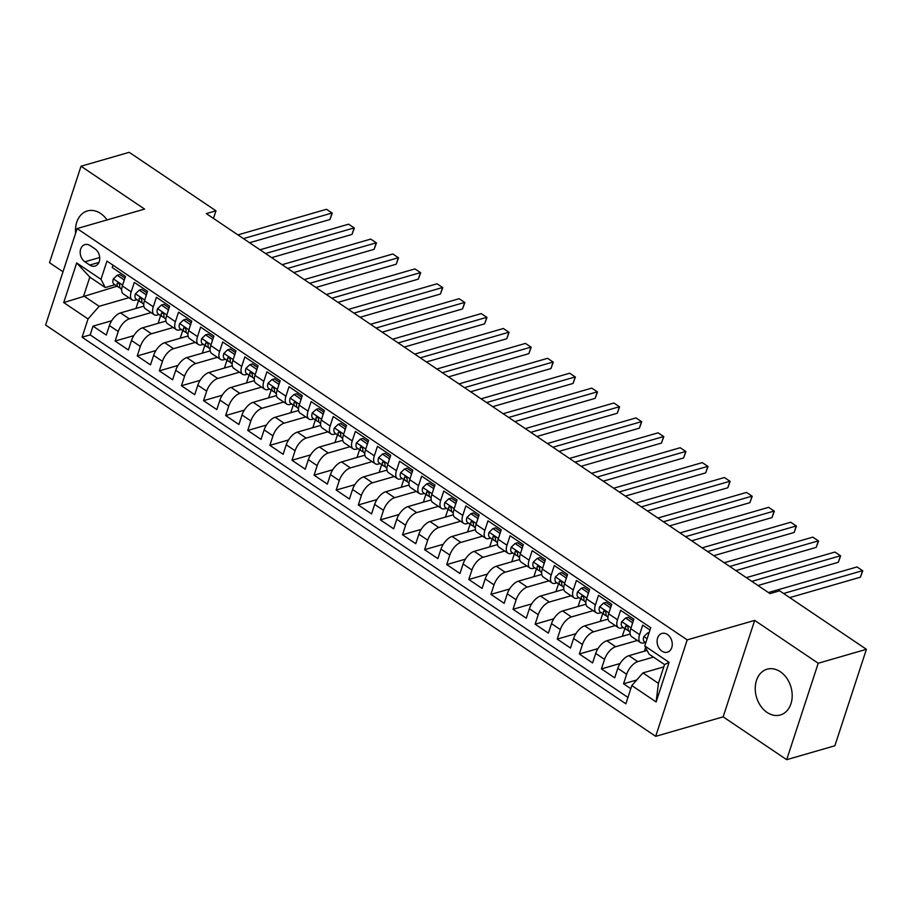 <?xml version="1.0" encoding="UTF-8"?>
<svg xmlns="http://www.w3.org/2000/svg" width="912" height="912" viewBox="0 0 912 912"><rect width="100%" height="100%" fill="white"/><g stroke="black" fill="none" stroke-linecap="round" stroke-linejoin="round"><path stroke-width="1.37" d="M780.364 671.756A23.815 17.955 -106.1 0 0 767.106 669.203A23.815 17.955 -106.1 0 0 755.239 688.537A23.815 17.955 -106.1 0 0 767.072 712.42A23.815 17.955 -106.1 0 0 780.33 714.974A23.815 17.955 -106.1 0 0 792.197 695.639A23.815 17.955 -106.1 0 0 780.364 671.756M107.035 219.929A23.815 17.955 -106.1 0 0 100.639 213.499A23.815 17.955 -106.1 0 0 87.381 210.946A23.815 17.955 -106.1 0 0 75.65 233.084M667.402 634.478A9.77 7.364 -106.1 0 0 661.964 633.43A9.77 7.364 -106.1 0 0 657.096 641.364A9.77 7.364 -106.1 0 0 661.952 651.157A9.77 7.364 -106.1 0 0 667.39 652.205A9.77 7.364 -106.1 0 0 672.258 644.282A9.77 7.364 -106.1 0 0 667.402 634.478M786.691 759.685L818.224 663.241L754.669 620.388L723.148 716.843L786.691 759.685L834.879 745.765L866.4 649.31L779.635 590.816L770.002 593.609L206.329 213.59L215.962 210.809L129.208 152.315L81.02 166.235L49.499 262.69L62.996 271.787M723.148 716.843L655.694 736.337L45.6 325.025L77.121 228.57L687.215 639.882L655.694 736.337M649.971 630.044L642.721 625.142L639.608 634.661L630.762 628.699A12.221 5.962 124 0 0 631.64 636.599L640.486 642.561A12.221 5.962 -56 0 1 639.608 634.661M630.762 628.699L633.874 619.191L620.616 610.242L617.504 619.761L608.657 613.799A12.221 5.962 124 0 0 609.535 621.699L618.382 627.661A12.221 5.962 -56 0 1 617.504 619.761M608.657 613.799L611.77 604.28L598.511 595.342L595.399 604.861L586.553 598.899A12.221 5.962 124 0 0 587.431 606.799L596.277 612.761A12.221 5.962 -56 0 1 595.399 604.861M586.553 598.899L589.665 589.38L576.407 580.442L573.295 589.95L564.448 583.988A12.221 5.962 124 0 0 565.326 591.899L574.172 597.85A12.221 5.962 -56 0 1 573.295 589.95M564.448 583.988L567.56 574.48L554.291 565.531L551.19 575.05L542.344 569.088A12.221 5.962 124 0 0 543.221 576.988L552.068 582.95A12.221 5.962 -56 0 1 551.19 575.05M542.344 569.088L545.456 559.58L532.186 550.631L529.085 560.15L520.239 554.188A12.221 5.962 124 0 0 521.117 562.088L529.963 568.051A12.221 5.962 -56 0 1 529.085 560.15M520.239 554.188L523.351 544.669L510.082 535.732L506.981 545.251L498.134 539.288A12.221 5.962 124 0 0 499.012 547.189L507.859 553.151A12.221 5.962 -56 0 1 506.981 545.251M498.134 539.288L501.247 529.769L487.977 520.832L484.876 530.339L476.03 524.377A12.221 5.962 124 0 0 476.908 532.289L485.754 538.24A12.221 5.962 -56 0 1 484.876 530.339M476.03 524.377L479.142 514.87L465.872 505.921L462.772 515.44L453.925 509.477A12.221 5.962 124 0 0 454.803 517.378L463.649 523.34A12.221 5.962 -56 0 1 462.772 515.44M453.925 509.477L457.037 499.97L443.768 491.021L440.667 500.54L431.821 494.578A12.221 5.962 124 0 0 432.698 502.478L441.545 508.44A12.221 5.962 -56 0 1 440.667 500.54M431.821 494.578L434.933 485.059L421.663 476.121L418.562 485.64L409.716 479.678A12.221 5.962 124 0 0 410.594 487.578L419.44 493.54A12.221 5.962 -56 0 1 418.562 485.64M409.716 479.678L412.828 470.159L399.559 461.221L396.458 470.729L387.611 464.767A12.221 5.962 124 0 0 388.489 472.678L397.336 478.629A12.221 5.962 -56 0 1 396.458 470.729M387.611 464.767L390.724 455.259L377.454 446.321L374.342 455.829L365.507 449.867A12.221 5.962 124 0 0 366.385 457.767L375.231 463.729A12.221 5.962 -56 0 1 374.342 455.829M365.507 449.867L368.619 440.359L355.349 431.41L352.237 440.929L343.402 434.967A12.221 5.962 124 0 0 344.28 442.867L353.126 448.829A12.221 5.962 -56 0 1 352.237 440.929M343.402 434.967L346.514 425.448L333.245 416.51L330.133 426.029L321.298 420.067A12.221 5.962 124 0 0 322.175 427.967L331.022 433.93A12.221 5.962 -56 0 1 330.133 426.029M321.298 420.067L324.41 410.548L311.14 401.611L308.028 411.118L299.193 405.167A12.221 5.962 124 0 0 300.071 413.068L308.917 419.03A12.221 5.962 -56 0 1 308.028 411.118M299.193 405.167L302.305 395.648L289.036 386.711L285.923 396.218L277.088 390.256A12.221 5.962 124 0 0 277.966 398.156L286.813 404.119A12.221 5.962 -56 0 1 285.923 396.218M277.088 390.256L280.201 380.749L266.931 371.8L263.819 381.319L254.984 375.356A12.221 5.962 124 0 0 255.862 383.257L264.708 389.219A12.221 5.962 -56 0 1 263.819 381.319M254.984 375.356L258.096 365.837L244.826 356.9L241.714 366.419L232.879 360.457A12.221 5.962 124 0 0 233.757 368.357L242.603 374.319A12.221 5.962 -56 0 1 241.714 366.419M232.879 360.457L235.991 350.938L222.722 342L219.61 351.508L210.775 345.557A12.221 5.962 124 0 0 211.652 353.457L220.499 359.419A12.221 5.962 -56 0 1 219.61 351.508M210.775 345.557L213.887 336.038L200.617 327.1L197.505 336.608L188.67 330.646A12.221 5.962 124 0 0 189.548 338.546L198.394 344.508A12.221 5.962 -56 0 1 197.505 336.608M188.67 330.646L191.771 321.138L178.513 312.189L175.4 321.708L166.565 315.746A12.221 5.962 124 0 0 167.443 323.646L176.278 329.608A12.221 5.962 -56 0 1 175.4 321.708M166.565 315.746L169.666 306.227L156.408 297.289L153.296 306.808L144.461 300.846A12.221 5.962 124 0 0 145.339 308.746L154.174 314.708A12.221 5.962 -56 0 1 153.296 306.808M144.461 300.846L147.562 291.327L134.303 282.389L131.191 291.908A12.221 5.962 124 0 0 132.069 299.809A12.221 5.962 124 0 0 135.489 300.105L137.017 299.66M143.845 306.17L120.521 312.907A12.221 5.962 124 0 0 109.406 325.561L106.294 335.08L93.024 326.143L111.686 320.75M151.061 312.599L129.356 318.869A12.221 5.962 124 0 0 118.241 331.523L115.129 341.042L133.79 335.65M115.129 341.042L128.398 349.98L131.51 340.472A12.221 5.962 124 0 1 142.625 327.807L165.95 321.07M188.054 335.969L164.73 342.718A12.221 5.962 124 0 0 153.615 355.372L150.503 364.88L137.233 355.942L155.895 350.55M210.159 350.881L186.835 357.618A12.221 5.962 124 0 0 175.72 370.272L172.607 379.791L159.338 370.842L178 365.45M232.264 365.78L208.939 372.518A12.221 5.962 124 0 0 197.824 385.172L194.712 394.691L181.442 385.753L200.104 380.35M254.368 380.68L231.044 387.418A12.221 5.962 124 0 0 219.929 400.072L216.817 409.591L203.558 400.653L222.209 395.261M276.473 395.58L253.148 402.329A12.221 5.962 124 0 0 242.033 414.983L238.921 424.49L225.663 415.553L244.313 410.161M298.577 410.491L275.253 417.229A12.221 5.962 124 0 0 264.138 429.883L261.026 439.402L247.768 430.453L266.429 425.06M320.682 425.391L297.358 432.128A12.221 5.962 124 0 0 286.243 444.782L283.13 454.301L269.872 445.352L288.534 439.96M342.787 440.291L319.462 447.028A12.221 5.962 124 0 0 308.347 459.682L305.235 469.201L291.977 460.264L310.639 454.871M364.891 455.191L341.567 461.939A12.221 5.962 124 0 0 330.452 474.593L327.34 484.101L314.081 475.163L332.743 469.771M386.996 470.102L363.671 476.839A12.221 5.962 124 0 0 352.556 489.493L349.444 499.012L336.186 490.063L354.848 484.671M409.1 485.002L385.776 491.739A12.221 5.962 124 0 0 374.661 504.393L371.549 513.912L358.291 504.963L376.952 499.571M431.205 499.901L407.881 506.639A12.221 5.962 124 0 0 396.766 519.293L393.653 528.812L380.395 519.874L399.057 514.482M453.31 514.801L429.985 521.55A12.221 5.962 124 0 0 418.87 534.204L415.758 543.712L402.5 534.774L421.162 529.382M475.414 529.712L452.09 536.45A12.221 5.962 124 0 0 440.975 549.104L437.863 558.623L424.604 549.674L443.266 544.282M497.519 544.612L474.194 551.35A12.221 5.962 124 0 0 463.079 564.004L459.967 573.523L446.709 564.574L465.371 559.181M519.623 559.512L496.299 566.249A12.221 5.962 124 0 0 485.184 578.903L482.072 588.422L468.814 579.485L487.475 574.093M541.728 574.412L518.404 581.161A12.221 5.962 124 0 0 507.289 593.815L504.176 603.322L490.918 594.385L509.58 588.992M563.833 589.323L540.508 596.06A12.221 5.962 124 0 0 529.393 608.714L526.281 618.222L513.023 609.284L531.685 603.892M585.937 604.223L562.613 610.96A12.221 5.962 124 0 0 551.498 623.614L548.386 633.133L535.127 624.184L553.789 618.792M608.053 619.123L584.717 625.86A12.221 5.962 124 0 0 573.602 638.514L570.49 648.033L557.232 639.095L575.894 633.703M630.158 634.022L606.822 640.771A12.221 5.962 124 0 0 595.707 653.425L592.595 662.933L579.337 653.995L597.998 648.603M647.121 650.416L628.927 655.671A12.221 5.962 124 0 0 617.812 668.325L614.699 677.833L601.441 668.895L620.103 663.503M640.486 642.561A12.221 5.962 -56 0 0 643.906 642.857L645.434 642.424M618.382 627.661A12.221 5.962 -56 0 0 621.802 627.958L623.329 627.513M596.277 612.761A12.221 5.962 -56 0 0 599.697 613.058L601.225 612.613M574.172 597.85A12.221 5.962 -56 0 0 577.592 598.158L579.12 597.713M552.068 582.95A12.221 5.962 -56 0 0 555.488 583.247L557.015 582.814M529.963 568.051A12.221 5.962 -56 0 0 533.383 568.347L534.911 567.902M507.859 553.151A12.221 5.962 -56 0 0 511.279 553.447L512.795 553.003M485.754 538.24A12.221 5.962 -56 0 0 489.174 538.547L490.69 538.103M463.649 523.34A12.221 5.962 -56 0 0 467.069 523.636L468.586 523.203M441.545 508.44A12.221 5.962 -56 0 0 444.965 508.736L446.481 508.303M419.44 493.54A12.221 5.962 -56 0 0 422.86 493.837L424.376 493.392M397.336 478.629A12.221 5.962 -56 0 0 400.756 478.937L402.272 478.492M375.231 463.729A12.221 5.962 -56 0 0 378.651 464.026L380.167 463.592M353.126 448.829A12.221 5.962 -56 0 0 356.546 449.126L358.063 448.693M331.022 433.93A12.221 5.962 -56 0 0 334.442 434.226L335.958 433.781M308.917 419.03A12.221 5.962 -56 0 0 312.337 419.326L313.853 418.882M286.813 404.119A12.221 5.962 -56 0 0 290.233 404.415L291.749 403.982M264.708 389.219A12.221 5.962 -56 0 0 268.128 389.515L269.644 389.082M242.603 374.319A12.221 5.962 -56 0 0 246.023 374.615L247.54 374.171M220.499 359.419A12.221 5.962 -56 0 0 223.919 359.716L225.435 359.271M198.394 344.508A12.221 5.962 -56 0 0 201.814 344.804L203.33 344.371M176.278 329.608A12.221 5.962 -56 0 0 179.71 329.905L181.226 329.471M154.174 314.708A12.221 5.962 -56 0 0 157.605 315.005L159.121 314.56M84.884 261.79L89.741 265.073A9.462 7.136 -106.1 0 0 95.008 266.087A9.462 7.136 -106.1 0 0 99.727 258.404A9.462 7.136 -106.1 0 0 95.03 248.908L90.163 245.636A9.462 7.136 -106.1 0 0 84.896 244.621A9.462 7.136 -106.1 0 0 80.176 252.305A9.462 7.136 -106.1 0 0 84.884 261.79L99.693 257.515M663.788 666.889L642.937 672.908L658.418 683.339L664.552 664.574L649.07 654.143L644.773 645.947L650.735 627.695L106.955 261.094L100.993 279.334L105.29 287.542L114.912 284.761M644.773 645.947L669.089 662.34L656.138 701.955L631.822 685.562L625.86 703.813L82.08 337.212L88.042 318.961L63.726 302.567L76.676 262.941L100.993 279.334M653.459 657.096L637.773 661.633L628.927 655.671M637.363 640.452L615.668 646.722L606.822 640.771M615.258 625.552L593.564 631.822L584.717 625.86M593.153 610.652L571.459 616.922L562.613 610.96M571.049 595.753L549.355 602.023L540.508 596.06M548.944 580.853L527.25 587.111L518.404 581.161M526.84 565.942L505.145 572.212L496.299 566.249M504.735 551.042L483.041 557.312L474.194 551.35M482.63 536.142L460.936 542.412L452.09 536.45M460.526 521.242L438.832 527.501L429.985 521.55M438.421 506.331L416.727 512.601L407.881 506.639M416.317 491.431L394.622 497.701L385.776 491.739M394.212 476.531L372.518 482.801L363.671 476.839M372.107 461.632L350.413 467.902L341.567 461.939M350.003 446.72L328.309 452.99L319.462 447.028M327.898 431.821L306.204 438.091L297.358 432.128M305.794 416.921L284.099 423.191L275.253 417.229M283.689 402.021L261.995 408.291L253.148 402.329M261.584 387.11L239.879 393.38L231.044 387.418M239.48 372.21L217.774 378.48L208.939 372.518M217.375 357.31L195.67 363.58L186.835 357.618M195.271 342.41L173.565 348.68L164.73 342.718M173.166 327.499L151.46 333.769L142.625 327.807M93.024 326.143L90.174 334.875L627.946 697.429M637.773 661.633A12.221 5.962 -56 0 0 626.658 674.287L623.546 683.795L630.808 688.685M601.441 668.895L604.553 659.376A12.221 5.962 -56 0 1 615.668 646.722M579.337 653.995L582.449 644.476A12.221 5.962 -56 0 1 593.564 631.822M557.232 639.095L560.344 629.576A12.221 5.962 -56 0 1 571.459 616.922M535.127 624.184L538.24 614.677A12.221 5.962 -56 0 1 549.355 602.023M513.023 609.284L516.135 599.777A12.221 5.962 -56 0 1 527.25 587.111M490.918 594.385L494.03 584.866A12.221 5.962 -56 0 1 505.145 572.212M468.814 579.485L471.926 569.966A12.221 5.962 -56 0 1 483.041 557.312M446.709 564.574L449.821 555.066A12.221 5.962 -56 0 1 460.936 542.412M424.604 549.674L427.717 540.166A12.221 5.962 -56 0 1 438.832 527.501M402.5 534.774L405.612 525.255A12.221 5.962 -56 0 1 416.727 512.601M380.395 519.874L383.496 510.355A12.221 5.962 -56 0 1 394.622 497.701M358.291 504.963L361.391 495.455A12.221 5.962 -56 0 1 372.518 482.801M336.186 490.063L339.287 480.556A12.221 5.962 -56 0 1 350.413 467.902M314.081 475.163L317.182 465.644A12.221 5.962 -56 0 1 328.309 452.99M291.977 460.264L295.078 450.745A12.221 5.962 -56 0 1 306.204 438.091M269.872 445.352L272.973 435.845A12.221 5.962 -56 0 1 284.099 423.191M247.768 430.453L250.868 420.945A12.221 5.962 -56 0 1 261.995 408.291M225.663 415.553L228.764 406.034A12.221 5.962 -56 0 1 239.879 393.38M203.558 400.653L206.659 391.134A12.221 5.962 -56 0 1 217.774 378.48M181.442 385.753L184.555 376.234A12.221 5.962 -56 0 1 195.67 363.58M159.338 370.842L162.45 361.334A12.221 5.962 -56 0 1 173.565 348.68M137.233 355.942L140.345 346.423A12.221 5.962 -56 0 1 151.46 333.769M112.963 265.141L112.199 267.49L125.457 276.427L122.356 285.946A12.221 5.962 124 0 0 123.234 293.846L132.069 299.809M105.29 287.542L89.821 277.111L83.687 295.876L99.157 306.307L88.042 318.961M117.089 286.22L63.726 302.567M128.957 297.7L99.157 306.307M818.224 663.241L866.4 649.31M754.669 620.388L687.215 639.882M77.121 228.57L144.575 209.076L81.02 166.235M213.476 218.413L215.962 210.809M90.174 334.875L82.08 337.212M136.846 308.188L136.207 307.754L138.521 300.675M623.546 683.795L636.724 679.987M158.95 323.099L158.312 322.666L160.626 315.575M181.055 337.999L180.416 337.565L182.731 330.486M203.159 352.898L202.521 352.465L204.835 345.386M225.264 367.798L224.626 367.365L226.94 360.286M247.369 382.709L246.73 382.276L249.044 375.185M269.473 397.609L268.835 397.176L271.149 390.097M291.578 412.509L290.939 412.076L293.254 404.996M313.682 427.409L313.044 426.976L315.358 419.896M335.787 442.309L335.149 441.887L337.463 434.796M357.892 457.22L357.253 456.787L359.567 449.707M379.996 472.12L379.358 471.686L381.672 464.607M402.101 487.019L401.462 486.586L403.777 479.507M424.217 501.919L423.567 501.497L425.881 494.407M446.321 516.83L445.672 516.397L447.986 509.306M468.426 531.73L467.776 531.297L470.09 524.218M490.531 546.63L489.881 546.197L492.195 539.117M512.635 561.53L511.985 561.108L514.3 554.017M534.74 576.441L534.09 576.008L536.404 568.917M556.844 591.341L556.195 590.908L558.52 583.828M578.949 606.241L578.299 605.807L580.625 598.728M601.054 621.14L600.404 620.707L602.729 613.628M623.158 636.052L622.52 635.618L624.834 628.528M645.263 650.951L644.624 650.518L645.605 647.52M631.822 685.562L642.937 672.908M89.821 277.111L76.676 262.941M669.089 662.34L664.552 664.574M656.138 701.955L658.418 683.339M123.929 281.113L123.827 279.722L117.192 275.253L113.282 278.981A8.094 3.944 124 0 0 113.909 284.077A8.094 3.944 124 0 0 114.125 284.202M124.933 278.057L119.7 274.535L117.192 275.253M249.569 242.74L329.905 219.53L332.036 213.009L243.436 238.613M326.507 209.281L332.253 213.123L326.507 209.281L237.918 234.886M120.977 288.83A8.094 3.944 -56 0 1 120.76 288.705A8.094 3.944 -56 0 1 119.734 285.479C119.187 282.971 118.309 282.378 117.078 283.7A8.094 3.944 124 0 0 118.104 286.915A8.094 3.944 124 0 0 118.321 287.041L120.076 287.918M117.705 282.88L117.078 283.7L118.834 283.187M332.253 213.123L329.905 219.53M123.827 279.722L124.442 279.551M146.034 296.012L145.931 294.633L139.297 290.153L135.386 293.881A8.094 3.944 124 0 0 136.013 298.988A8.094 3.944 124 0 0 136.23 299.113M147.037 292.957L141.805 289.435L139.297 290.153M271.673 257.64L352.009 234.43L354.141 227.909L265.54 253.513M348.612 224.181L354.358 228.023L348.612 224.181L260.023 249.785M143.081 303.73A8.094 3.944 -56 0 1 142.865 303.605A8.094 3.944 -56 0 1 141.839 300.39C141.292 297.871 140.414 297.278 139.183 298.6A8.094 3.944 124 0 0 140.209 301.815A8.094 3.944 124 0 0 140.425 301.94L142.181 302.818M139.81 297.791L139.183 298.6L140.938 298.087M354.358 228.023L352.009 234.43M145.931 294.633L146.547 294.451M168.139 310.912L168.036 309.533L161.401 305.064L157.491 308.78A8.094 3.944 124 0 0 158.118 313.888A8.094 3.944 124 0 0 158.335 314.013M169.142 307.857L163.909 304.334L161.401 305.064M293.778 272.551L374.114 249.329L376.246 242.809L287.645 268.413M370.728 239.092L376.462 242.923L370.728 239.092L282.127 264.685M165.186 318.63A8.094 3.944 -56 0 1 164.969 318.505A8.094 3.944 -56 0 1 163.943 315.29C163.396 312.782 162.518 312.178 161.287 313.5A8.094 3.944 124 0 0 162.313 316.715A8.094 3.944 124 0 0 162.53 316.84L164.285 317.729M161.914 312.691L161.287 313.5L163.043 312.998M376.462 242.923L374.114 249.329M168.036 309.533L168.652 309.35M190.243 325.812L190.141 324.433L183.506 319.964L179.596 323.68A8.094 3.944 124 0 0 180.223 328.787A8.094 3.944 124 0 0 180.439 328.913M191.246 322.768L186.014 319.234L183.506 319.964M315.883 287.451L396.218 264.229L398.35 257.72L309.749 283.313M392.833 253.992L398.567 257.834L392.833 253.992L304.232 279.596M187.291 333.53A8.094 3.944 -56 0 1 187.074 333.404A8.094 3.944 -56 0 1 186.048 330.19C185.501 327.682 184.623 327.077 183.392 328.4A8.094 3.944 124 0 0 184.418 331.626A8.094 3.944 124 0 0 184.634 331.74L186.39 332.629M184.019 327.59L183.392 328.4L185.147 327.898M398.567 257.834L396.218 264.229M190.141 324.433L190.756 324.25M212.348 340.712L212.245 339.332L205.61 334.864L201.7 338.591A8.094 3.944 124 0 0 202.327 343.687A8.094 3.944 124 0 0 202.544 343.813M213.351 337.668L208.118 334.145L205.61 334.864M337.987 302.351L418.323 279.14L420.455 272.62L331.854 298.224M414.937 268.892L420.671 272.734L414.937 268.892L326.336 294.496M209.395 348.441A8.094 3.944 -56 0 1 209.179 348.316A8.094 3.944 -56 0 1 208.153 345.089C207.605 342.581 206.728 341.989 205.496 343.311A8.094 3.944 124 0 0 206.522 346.526A8.094 3.944 124 0 0 206.739 346.651L208.495 347.529M206.123 342.49L205.496 343.311L207.252 342.798M420.671 272.734L418.323 279.14M212.245 339.332L212.861 339.161M234.452 355.623L234.35 354.244L227.715 349.763L223.805 353.491A8.094 3.944 124 0 0 224.432 358.598A8.094 3.944 124 0 0 224.648 358.724M235.456 352.568L230.223 349.045L227.715 349.763M360.092 317.251L440.428 294.04L442.559 287.519L353.959 313.124M437.042 283.792L442.776 287.633L437.042 283.792L348.441 309.396M231.5 363.341A8.094 3.944 -56 0 1 231.283 363.215A8.094 3.944 -56 0 1 230.257 360.001C229.721 357.481 228.832 356.888 227.601 358.211A8.094 3.944 124 0 0 228.627 361.426A8.094 3.944 124 0 0 228.844 361.551L230.599 362.429M228.228 357.401L227.601 358.211L229.357 357.698M442.776 287.633L440.428 294.04M234.35 354.244L234.965 354.061M256.557 370.523L256.454 369.143L249.831 364.675L245.909 368.391A8.094 3.944 124 0 0 246.536 373.498A8.094 3.944 124 0 0 246.753 373.624M257.56 367.468L252.328 363.945L249.831 364.675M382.196 332.162L462.544 308.94L464.664 302.419L376.063 328.024M459.146 298.703L464.881 302.533L459.146 298.703L370.546 324.296M253.604 378.241A8.094 3.944 -56 0 1 253.388 378.115A8.094 3.944 -56 0 1 252.362 374.9C251.826 372.381 250.937 371.788 249.706 373.111A8.094 3.944 124 0 0 250.732 376.325A8.094 3.944 124 0 0 250.948 376.451L252.704 377.34M250.333 372.301L249.706 373.111L251.461 372.609M464.881 302.533L462.544 308.94M256.454 369.143L257.07 368.961M278.662 385.423L278.559 384.043L271.936 379.574L268.014 383.291A8.094 3.944 124 0 0 268.641 388.398A8.094 3.944 124 0 0 268.858 388.523M279.665 382.367L274.432 378.845L271.936 379.574M404.301 347.062L484.648 323.84L486.769 317.33L398.168 342.923M481.251 313.603L486.985 317.444L481.251 313.603L392.65 339.207M275.709 393.14A8.094 3.944 -56 0 1 275.492 393.015A8.094 3.944 -56 0 1 274.466 389.8C273.931 387.292 273.041 386.688 271.81 388.01A8.094 3.944 124 0 0 272.836 391.237A8.094 3.944 124 0 0 273.053 391.351L274.808 392.24M272.437 387.201L271.81 388.01L273.566 387.509M486.985 317.444L484.648 323.84M278.559 384.043L279.175 383.861M300.766 400.322L300.664 398.943L294.04 394.474L290.119 398.202A8.094 3.944 124 0 0 290.746 403.298A8.094 3.944 124 0 0 290.962 403.423M301.769 397.279L296.537 393.756L294.04 394.474M426.406 361.961L506.753 338.751L508.873 332.23L420.272 357.835M503.356 328.502L509.09 332.344L503.356 328.502L414.755 354.107M297.814 408.052A8.094 3.944 -56 0 1 297.597 407.926A8.094 3.944 -56 0 1 296.571 404.7C296.035 402.192 295.146 401.599 293.915 402.91A8.094 3.944 124 0 0 294.941 406.136A8.094 3.944 124 0 0 295.157 406.262L296.913 407.14M294.542 402.101L293.915 402.91L295.67 402.409M509.09 332.344L506.753 338.751M300.664 398.943L301.279 398.772M322.871 415.234L322.768 413.843L316.145 409.374L312.223 413.102A8.094 3.944 124 0 0 312.85 418.209A8.094 3.944 124 0 0 313.067 418.334M323.874 412.178L318.641 408.656L316.145 409.374M448.51 376.861L528.857 353.651L530.978 347.13L442.388 372.734M525.46 343.402L531.194 347.244L525.46 343.402L436.859 369.007M319.918 422.951A8.094 3.944 -56 0 1 319.702 422.826A8.094 3.944 -56 0 1 318.676 419.611C318.14 417.092 317.251 416.499 316.019 417.821A8.094 3.944 124 0 0 317.057 421.036A8.094 3.944 124 0 0 317.262 421.162L319.018 422.039M316.646 417.012L316.019 417.821L317.775 417.308M531.194 347.244L528.857 353.651M322.768 413.843L323.384 413.672M344.975 430.133L344.873 428.754L338.249 424.285L334.328 428.002A8.094 3.944 124 0 0 334.955 433.109A8.094 3.944 124 0 0 335.171 433.234M345.979 427.078L340.746 423.556L338.249 424.285M470.615 391.761L550.962 368.551L553.082 362.03L464.493 387.634M547.565 358.313L553.299 362.144L547.565 358.313L458.964 383.906M342.023 437.851A8.094 3.944 -56 0 1 341.806 437.726A8.094 3.944 -56 0 1 340.78 434.511C340.244 431.992 339.355 431.399 338.124 432.721A8.094 3.944 124 0 0 339.161 435.936A8.094 3.944 124 0 0 339.367 436.061L341.122 436.951M338.751 431.912L338.124 432.721L339.88 432.22M553.299 362.144L550.962 368.551M344.873 428.754L345.488 428.572M367.091 445.033L366.977 443.654L360.354 439.185L356.432 442.901A8.094 3.944 124 0 0 357.059 448.009A8.094 3.944 124 0 0 357.276 448.134M368.083 441.978L362.851 438.455L360.354 439.185M492.719 406.672L573.067 383.45L575.187 376.941L486.598 402.534M569.669 373.213L575.404 377.055L569.669 373.213L481.069 398.818M364.127 452.751A8.094 3.944 -56 0 1 363.911 452.626A8.094 3.944 -56 0 1 362.885 449.411C362.349 446.903 361.46 446.299 360.24 447.621A8.094 3.944 124 0 0 361.266 450.836A8.094 3.944 124 0 0 361.471 450.961L363.227 451.85M360.856 446.812L360.24 447.621L361.984 447.119M575.404 377.055L573.067 383.45M366.977 443.654L367.593 443.471M389.196 459.933L389.082 458.554L382.459 454.085L378.537 457.813A8.094 3.944 124 0 0 379.164 462.908A8.094 3.944 124 0 0 379.381 463.034M390.188 456.889L384.955 453.367L382.459 454.085M514.824 421.572L595.171 398.35L597.303 391.841L508.702 417.445M591.774 388.113L597.508 391.955L591.774 388.113L503.173 413.717M386.232 467.662A8.094 3.944 -56 0 1 386.015 467.537A8.094 3.944 -56 0 1 384.989 464.311C384.454 461.803 383.564 461.21 382.345 462.521A8.094 3.944 124 0 0 383.371 465.747A8.094 3.944 124 0 0 383.576 465.872L385.331 466.75M382.96 461.711L382.345 462.521L384.089 462.019M597.508 391.955L595.171 398.35M389.082 458.554L389.698 458.383M411.301 474.844L411.187 473.453L404.563 468.985L400.642 472.712A8.094 3.944 124 0 0 401.269 477.82A8.094 3.944 124 0 0 401.485 477.945M412.292 471.789L407.06 468.266L404.563 468.985M536.929 436.472L617.276 413.261L619.408 406.741L530.807 432.345M613.879 403.013L619.613 406.855L613.879 403.013L525.278 428.617M408.337 482.562A8.094 3.944 -56 0 1 408.12 482.437A8.094 3.944 -56 0 1 407.094 479.222C406.558 476.702 405.669 476.11 404.449 477.432A8.094 3.944 124 0 0 405.475 480.647A8.094 3.944 124 0 0 405.68 480.772L407.436 481.65M405.065 476.623L404.449 477.432L406.193 476.919M619.613 406.855L617.276 413.261M411.187 473.453L411.802 473.282M433.405 489.744L433.291 488.365L426.668 483.884L422.746 487.612A8.094 3.944 124 0 0 423.373 492.719A8.094 3.944 124 0 0 423.59 492.845M434.397 486.689L429.164 483.166L426.668 483.884M559.033 451.372L639.38 428.161L641.512 421.64L552.911 447.245M635.983 417.913L641.717 421.754L635.983 417.913L547.382 443.517M430.441 497.462A8.094 3.944 -56 0 1 430.225 497.336A8.094 3.944 -56 0 1 429.199 494.122C428.663 491.602 427.774 491.009 426.554 492.332A8.094 3.944 124 0 0 427.58 495.547A8.094 3.944 124 0 0 427.785 495.672L429.541 496.561M427.169 491.522L426.554 492.332L428.298 491.83M641.717 421.754L639.38 428.161M433.291 488.365L433.907 488.182M455.51 504.644L455.396 503.264L448.772 498.796L444.851 502.512A8.094 3.944 124 0 0 445.478 507.619A8.094 3.944 124 0 0 445.694 507.745M456.502 501.589L451.269 498.066L448.772 498.796M581.138 466.283L661.485 443.061L663.617 436.552L575.016 462.145M658.088 432.824L663.822 436.654L658.088 432.824L569.487 458.428M452.546 512.362A8.094 3.944 -56 0 1 452.329 512.236A8.094 3.944 -56 0 1 451.303 509.021C450.767 506.513 449.878 505.909 448.658 507.232A8.094 3.944 124 0 0 449.684 510.446A8.094 3.944 124 0 0 449.89 510.572L451.645 511.461M449.274 506.422L448.658 507.232L450.403 506.73M663.822 436.654L661.485 443.061M455.396 503.264L456.011 503.082M477.614 519.544L477.5 518.164L470.877 513.695L466.955 517.423A8.094 3.944 124 0 0 467.582 522.519A8.094 3.944 124 0 0 467.799 522.644M478.606 516.5L473.385 512.966L470.877 513.695M603.242 481.183L683.59 457.961L685.721 451.451L597.121 477.056M680.192 447.724L685.927 451.565L680.192 447.724L591.592 473.328M474.65 527.261A8.094 3.944 -56 0 1 474.434 527.147A8.094 3.944 -56 0 1 473.408 523.921C472.872 521.413 471.983 520.82 470.763 522.131A8.094 3.944 124 0 0 471.789 525.358A8.094 3.944 124 0 0 471.994 525.483L473.75 526.361M471.379 521.322L470.763 522.131L472.507 521.63M685.927 451.565L683.59 457.961M477.5 518.164L478.116 517.993M499.719 534.455L499.605 533.064L492.982 528.595L489.06 532.323A8.094 3.944 124 0 0 489.687 537.43A8.094 3.944 124 0 0 489.904 537.544M500.711 531.4L495.49 527.877L492.982 528.595M625.347 496.082L705.694 472.872L707.826 466.351L619.225 491.956M702.297 462.623L708.031 466.465L702.297 462.623L613.696 488.228M496.755 542.173A8.094 3.944 -56 0 1 496.538 542.047A8.094 3.944 -56 0 1 495.512 538.832C494.977 536.313 494.087 535.72 492.868 537.043A8.094 3.944 124 0 0 493.894 540.257A8.094 3.944 124 0 0 494.099 540.383L495.854 541.261M493.495 536.233L492.868 537.043L494.612 536.53M708.031 466.465L705.694 472.872M499.605 533.064L500.221 532.893M521.824 549.355L521.721 547.975L515.086 543.495L511.176 547.223A8.094 3.944 124 0 0 511.792 552.33A8.094 3.944 124 0 0 512.008 552.455M522.815 546.299L517.594 542.777L515.086 543.495M647.452 510.982L727.799 487.772L729.931 481.251L641.33 506.855M724.402 477.523L730.136 481.365L724.402 477.523L635.801 503.128M518.86 557.072A8.094 3.944 -56 0 1 518.643 556.947A8.094 3.944 -56 0 1 517.617 553.732C517.081 551.213 516.192 550.62 514.972 551.942A8.094 3.944 124 0 0 515.998 555.157A8.094 3.944 124 0 0 516.203 555.283L517.959 556.172M515.599 551.133L514.972 551.942L516.716 551.441M730.136 481.365L727.799 487.772M521.721 547.975L522.325 547.793M543.928 564.254L543.826 562.875L537.191 558.406L533.281 562.123A8.094 3.944 124 0 0 533.896 567.23A8.094 3.944 124 0 0 534.113 567.355M544.92 561.199L539.699 557.677L537.191 558.406M669.556 525.893L749.903 502.672L752.035 496.151L663.434 521.755M746.506 492.434L752.24 496.265L746.506 492.434L657.905 518.027M540.964 571.972A8.094 3.944 -56 0 1 540.748 571.847A8.094 3.944 -56 0 1 539.722 568.632C539.186 566.124 538.297 565.52 537.077 566.842A8.094 3.944 124 0 0 538.103 570.057A8.094 3.944 124 0 0 538.308 570.182L540.075 571.072M537.704 566.033L537.077 566.842L538.821 566.341M752.24 496.265L749.903 502.672M543.826 562.875L544.43 562.693M566.033 579.154L565.93 577.775L559.295 573.306L555.385 577.034A8.094 3.944 124 0 0 556.001 582.13A8.094 3.944 124 0 0 556.217 582.255M567.025 576.11L561.803 572.576L559.295 573.306M691.661 540.793L772.008 517.571L774.14 511.062L685.539 536.666M768.611 507.334L774.345 511.176L768.611 507.334L680.01 532.939M563.069 586.872A8.094 3.944 -56 0 1 562.852 586.758A8.094 3.944 -56 0 1 561.826 583.532C561.29 581.024 560.401 580.431 559.181 581.742A8.094 3.944 124 0 0 560.207 584.968A8.094 3.944 124 0 0 560.413 585.094L562.18 585.971M559.808 580.933L559.181 581.742L560.926 581.24M774.345 511.176L772.008 517.571M565.93 577.775L566.534 577.604M588.137 594.065L588.035 592.675L581.4 588.206L577.49 591.934A8.094 3.944 124 0 0 578.105 597.041A8.094 3.944 124 0 0 578.322 597.155M589.129 591.01L583.908 587.488L581.4 588.206M713.765 555.693L794.113 532.483L796.244 525.962L707.644 551.566M790.715 522.234L796.45 526.076L790.715 522.234L702.115 547.838M585.173 601.783A8.094 3.944 -56 0 1 584.957 601.658A8.094 3.944 -56 0 1 583.931 598.432C583.395 595.924 582.506 595.331 581.286 596.653A8.094 3.944 124 0 0 582.312 599.868A8.094 3.944 124 0 0 582.517 599.993L584.284 600.871M581.913 595.844L581.286 596.653L583.03 596.14M796.45 526.076L794.113 532.483M588.035 592.675L588.639 592.504M610.242 608.965L610.139 607.586L603.505 603.106L599.594 606.833A8.094 3.944 124 0 0 600.21 611.941A8.094 3.944 124 0 0 600.427 612.066M611.234 605.91L606.013 602.387L603.505 603.106M735.87 570.593L816.217 547.382L818.349 540.862L729.748 566.466M812.82 537.134L818.554 540.976L812.82 537.134L724.219 562.738M607.278 616.683A8.094 3.944 -56 0 1 607.073 616.558A8.094 3.944 -56 0 1 606.035 613.343C605.5 610.823 604.61 610.231 603.391 611.553A8.094 3.944 124 0 0 604.417 614.768A8.094 3.944 124 0 0 604.622 614.893L606.389 615.782M604.018 610.744L603.391 611.553L605.135 611.051M818.554 540.976L816.217 547.382M610.139 607.586L610.744 607.403M632.347 623.865L632.244 622.486L625.609 618.017L621.699 621.733A8.094 3.944 124 0 0 622.315 626.84A8.094 3.944 124 0 0 622.531 626.966M633.338 620.81L628.117 617.287L625.609 618.017M757.975 585.504L838.322 562.282L840.454 555.761L751.853 581.366M834.925 552.045L840.659 555.875L834.925 552.045L746.324 577.638M629.383 631.583A8.094 3.944 -56 0 1 629.177 631.457A8.094 3.944 -56 0 1 628.14 628.243C627.604 625.735 626.715 625.13 625.495 626.453A8.094 3.944 124 0 0 626.521 629.668A8.094 3.944 124 0 0 626.738 629.793L628.493 630.682M626.122 625.643L625.495 626.453L627.239 625.951M840.659 555.875L838.322 562.282M632.244 622.486L632.848 622.303M648.797 633.646L647.714 632.917L643.804 636.633A8.094 3.944 124 0 0 644.419 641.74A8.094 3.944 124 0 0 644.636 641.866M789.724 597.622L860.426 577.182L862.558 570.673L783.59 593.484M857.029 566.945L862.763 570.787L857.029 566.945L768.428 592.549M862.763 570.787L860.426 577.182M649.173 632.495L647.714 632.917M129.356 318.869L120.521 312.907M118.241 331.523L109.406 325.561M626.658 674.287L617.812 668.325M604.553 659.376L595.707 653.425M582.449 644.476L573.602 638.514M560.344 629.576L551.498 623.614M538.24 614.677L529.393 608.714M516.135 599.777L507.289 593.815M494.03 584.866L485.184 578.903M471.926 569.966L463.079 564.004M449.821 555.066L440.975 549.104M427.717 540.166L418.87 534.204M405.612 525.255L396.766 519.293M383.496 510.355L374.661 504.393M361.391 495.455L352.556 489.493M339.287 480.556L330.452 474.593M317.182 465.644L308.347 459.682M295.078 450.745L286.243 444.782M272.973 435.845L264.138 429.883M250.868 420.945L242.033 414.983M228.764 406.034L219.929 400.072M206.659 391.134L197.824 385.172M184.555 376.234L175.72 370.272M162.45 361.334L153.615 355.372M140.345 346.423L131.51 340.472M131.191 291.908L122.356 285.946M98.929 262.417L89.741 265.073M122.618 285.114L113.384 278.89M144.723 300.014L135.489 293.789M166.828 314.925L157.594 308.689M188.932 329.825L179.698 323.589M211.037 344.725L201.803 338.5M233.141 359.624L223.907 353.4M255.246 374.536L246.012 368.3M277.351 389.435L268.117 383.2M299.467 404.335L290.221 398.099M321.571 419.235L312.326 413.011M343.676 434.146L334.43 427.91M365.78 449.046L356.535 442.81M387.885 463.946L378.64 457.71M409.99 478.846L400.744 472.621M432.094 493.757L422.849 487.521M454.199 508.657L444.953 502.421M476.303 523.556L467.058 517.321M498.408 538.456L489.163 532.232M520.513 553.356L511.267 547.132M542.617 568.267L533.372 562.031M564.722 583.167L555.476 576.931M586.826 598.067L577.581 591.842M608.931 612.967L599.686 606.742M631.036 627.878L621.79 621.642M647.132 638.731L643.895 636.542M113.909 284.077L118.104 286.915M120.76 288.705L121.661 289.309M136.013 298.988L140.209 301.815M142.865 303.605L143.765 304.209M158.118 313.888L162.313 316.715M164.969 318.505L165.87 319.109M180.223 328.787L184.418 331.626M187.074 333.404L187.975 334.009M202.327 343.687L206.522 346.526M209.179 348.316L210.079 348.92M224.432 358.598L228.627 361.426M231.283 363.215L232.184 363.82M246.536 373.498L250.732 376.325M253.388 378.115L254.288 378.719M268.641 388.398L272.836 391.237M275.492 393.015L276.393 393.619M290.746 403.298L294.941 406.136M297.597 407.926L298.498 408.53M312.85 418.209L317.057 421.036M319.702 422.826L320.602 423.43M334.955 433.109L339.161 435.936M341.806 437.726L342.707 438.33M357.059 448.009L361.266 450.836M363.911 452.626L364.811 453.23M379.164 462.908L383.371 465.747M386.015 467.537L386.916 468.141M401.269 477.82L405.475 480.647M408.12 482.437L409.021 483.041M423.373 492.719L427.58 495.547M430.225 497.336L431.125 497.941M445.478 507.619L449.684 510.446M452.329 512.236L453.23 512.84M467.582 522.519L471.789 525.358M474.434 527.147L475.334 527.752M489.687 537.43L493.894 540.257M496.538 542.047L497.439 542.651M511.792 552.33L515.998 555.157M518.643 556.947L519.544 557.551M533.896 567.23L538.103 570.057M540.748 571.847L541.648 572.451M556.001 582.13L560.207 584.968M562.852 586.758L563.753 587.351M578.105 597.041L582.312 599.868M584.957 601.658L585.857 602.262M600.21 611.941L604.417 614.768M607.073 616.558L607.962 617.162M622.315 626.84L626.521 629.668M629.177 631.457L630.067 632.062M644.419 641.74L645.833 642.698"/></g></svg>
